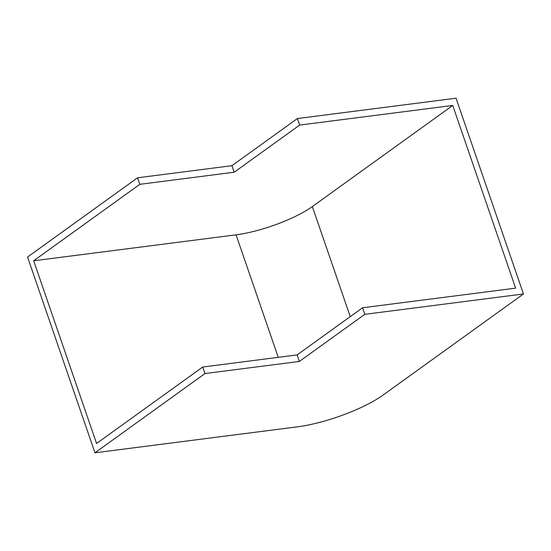 <?xml version="1.0" encoding="UTF-8"?>
<svg xmlns="http://www.w3.org/2000/svg" width="551" height="551" viewBox="0 0 551 551"><rect width="100%" height="100%" fill="white"/><g stroke="black" fill="none" stroke-linecap="round" stroke-linejoin="round"><path stroke-width="0.83" d="M299.654 125.077L234.203 172.222L139.83 184.323L33.659 260.781L236.069 234.836A57.752 14.422 161 0 0 312.341 206.563L452.729 105.455L299.654 125.077L297.409 118.548L231.95 165.686L137.578 177.787L27.55 257.028L94.958 452.791L297.361 426.846A64.894 16.199 161 0 0 383.062 395.081L523.45 293.972L364.81 314.311L362.565 307.775L297.106 354.913L202.734 367.014L96.57 443.479L33.659 260.781M139.83 184.323L137.578 177.787M364.81 314.311L299.358 361.449L204.986 373.55L94.958 452.791M204.986 373.55L202.734 367.014M362.565 307.775L515.633 288.152L452.729 105.455M523.45 293.972L456.042 98.209L297.409 118.548M234.203 172.222L231.95 165.686M299.358 361.449L297.106 354.913M278.248 357.33L236.069 234.836M350.243 316.646L312.341 206.563"/></g></svg>
